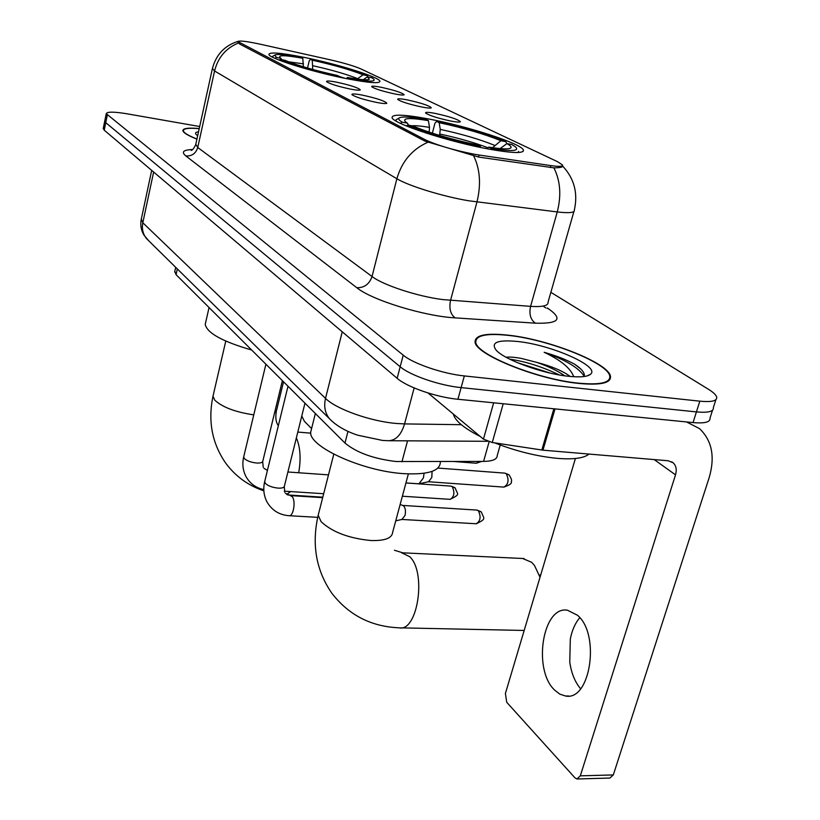 <?xml version="1.0" encoding="UTF-8"?>
<svg xmlns="http://www.w3.org/2000/svg" width="820" height="820" viewBox="0 0 820 820"><rect width="100%" height="100%" fill="white"/><g stroke="black" fill="none" stroke-linecap="round" stroke-linejoin="round"><path stroke-width="1.23" d="M346.942 78.72C368.887 82.912 379.875 83.753 379.906 81.221C379.281 77.07 336.979 63.919 303.554 57.267C281.219 52.859 269.667 51.885 268.898 54.366C268.355 58.148 312.399 72.006 346.942 78.72M489.55 149.209C512.879 153.309 524.164 153.586 523.406 150.019C521.54 143.654 467.4 126.157 428.224 118.9C404.28 114.462 392.226 114.011 392.062 117.526C391.981 123.266 448.806 141.952 489.55 149.209M435.03 113.365C449.473 116.532 457.919 119.31 460.368 121.698C459.907 122.364 456.781 122.159 451 121.083C438.064 118.305 429.608 115.651 425.662 113.109C425.016 112.002 428.142 112.084 435.03 113.365M407.099 99.855C420.978 102.92 429.044 105.544 431.299 107.748C430.828 108.373 427.722 108.137 421.982 107.051C409.518 104.365 401.441 101.844 397.761 99.497C397.198 98.461 400.314 98.584 407.099 99.855M381.023 87.248C394.369 90.21 402.087 92.701 404.178 94.73C403.707 95.315 400.611 95.058 394.922 93.972C382.899 91.358 375.17 88.97 371.737 86.787C371.234 85.823 374.33 85.977 381.023 87.248M362.153 95.079C376.452 98.215 384.672 100.911 386.835 103.176C386.281 103.853 382.909 103.617 376.718 102.459C363.916 99.712 355.675 97.139 351.995 94.72C351.431 93.593 354.814 93.716 362.153 95.079M336.671 82.184C350.406 85.208 358.279 87.76 360.277 89.851C359.713 90.487 356.372 90.22 350.253 89.062C337.912 86.397 330.029 83.948 326.596 81.713C326.114 80.667 329.466 80.821 336.671 82.184M500.22 445.004L497.248 455.479C497.227 459.261 492.676 461.24 483.585 461.414L396.152 461.527C373.715 458.851 356.659 452.702 344.984 443.056L176.064 274.649L174.793 271.379M479.003 155.011L473.745 154.139C453.173 150.029 436.957 145.222 425.108 139.708L238.138 41.676C238.958 40.354 246.471 41.236 260.698 44.3L330.111 59.788C343.98 62.976 354.281 66.041 361.005 68.962L557.559 161.704L562.51 164.994C563.022 166.562 559.127 166.767 550.814 165.599L479.003 155.011L478.46 157.05M578.725 383.411C600.619 385.431 611.207 383.073 610.48 376.339C608.799 363.229 549.574 339.736 509.21 335.288C486.608 332.746 475.231 334.929 475.077 341.817C474.534 353.973 536.669 379.424 578.725 383.411M562.407 166.706L562.643 165.845C563.166 167.106 560.245 167.772 553.889 167.854L478.808 157.102L425.067 141.173L239.399 43.901L237.861 42.056M104.786 120.878L105.739 122.662L400.18 366.755C410.082 375.386 439.745 385.595 461.127 387.614L696.436 411.906C708.275 412.962 713.902 411.537 713.349 407.632C713.902 411.537 708.275 412.962 696.436 411.906L461.127 387.614C439.745 385.595 410.082 375.386 400.18 366.755L105.739 122.662L104.786 120.878M199.239 128.566C188.61 127.612 183.157 128.279 182.87 130.554C183.137 132.686 187.821 135.536 196.923 139.123M199.69 126.526L126.977 113.795C114.052 111.663 107.143 111.623 106.251 113.672L403.225 355.162C413.198 363.649 442.933 373.817 464.335 375.929L699.829 401.175C711.668 402.282 717.295 400.929 716.7 397.116C716.075 394.922 713.338 392.319 708.49 389.315L550.866 292.33M103.269 128.35L104.212 130.165L397.146 378.307C406.986 387.071 436.568 397.331 457.929 399.258L693.054 422.587C704.882 423.591 710.53 422.095 710.007 418.108L712.498 410.277M509.548 335.513C487.172 333.012 475.918 335.165 475.774 341.991C475.251 354.025 536.731 379.188 578.336 383.145C600.014 385.154 610.49 382.817 609.783 376.144C608.122 363.178 549.502 339.921 509.548 335.513M453.347 414.069C454.915 420.66 463.894 428.132 480.253 436.476M494.624 442.861C516.457 451.328 537.582 456.514 558.01 458.421C573.846 459.589 584.168 458.144 588.965 454.065M570.197 376.452C562.879 370.999 551.696 366.294 536.659 362.348C548.078 366.232 557.436 370.722 564.734 375.806M584.076 376.523C585.08 373.705 582.835 370.23 577.331 366.089L574.564 364.172C566.271 359.672 556.134 355.716 544.162 352.292C560.839 360.164 570.699 368.303 573.723 376.728M536.659 362.348L521.192 358.391C514.632 357.212 509.589 356.823 506.053 357.233M568.403 376.267C580.15 377.477 587.53 376.79 590.574 374.207C600.466 366.55 551.839 345.077 518.281 341.561C497.75 339.511 490.37 342.36 496.141 350.14C504.218 359.672 542.635 373.694 568.403 376.267M544.162 352.292C565.441 359.826 578.787 367.811 584.178 376.247M517.266 362.614L550.374 373.141M574.564 364.172L580.621 368.836M509.784 359.191C525.456 361.415 542.01 366.673 559.445 374.965M554.525 690.009L559.793 694.13L565.462 695.995C590.472 701.479 600.558 634.106 577.444 615.236L567.501 610.223C542.758 605.508 532.498 669.284 554.525 690.009M428.03 392.975L483.452 439.141L493.65 402.804M686.576 421.952L699.45 428.583C711.985 440.432 715.235 456.75 709.197 477.537L613.309 774.931L609.885 778.047L577.577 778.969M575.404 458.493L505.397 693.515L506.739 702.299L574.974 777.852L576.931 778.99L580.304 775.843L675.516 474.841C676.961 469.778 676.203 465.78 673.23 462.849L668.249 460.768L542.973 450.17L492.266 442.503L483.452 439.141M580.601 688.759C575.015 682.137 571.396 673.271 569.767 662.17L570.31 639.036C572.083 630.108 575.24 623.005 579.791 617.726M199.219 128.668C188.907 127.766 183.608 128.432 183.342 130.657C183.598 132.737 188.128 135.525 196.943 139.021M198.532 131.774C195.683 132.153 194.873 133.045 196.113 134.459L197.671 135.72M540.021 577.27L534.496 565.503L531.668 562.315L522.647 558.481M432.365 133.199L434.918 123.287L436.63 121.432C464.222 127.346 487.285 134.09 505.817 141.655L500.917 140.732C484.343 133.998 463.761 127.971 439.161 122.672L440.258 129.386L439.602 135.443M311.508 428.891L310.708 432.058C308.422 446.541 362.573 471.295 403.85 473.652C427.507 474.872 439.663 471.162 440.319 462.521M396.716 119.423L395.599 120.745M518.445 152.489L518.517 151.413M429.167 132.143L429.495 127.366L428.419 120.632L425.918 119.382C410.533 116.768 401.574 116.317 399.032 118.049C398.1 118.931 399.155 120.304 402.179 122.159L400.498 123.369M505.817 141.655L506.852 143.654M491.846 149.629L491.651 148.512C511.946 151.659 519.88 151.105 515.452 146.852L511.844 144.535L506.914 143.613L500.097 148.594M428.419 120.632C409.651 117.557 402.036 117.957 405.541 121.821L407.417 123.143L402.179 122.159M439.161 122.672L436.63 121.432M491.651 148.512L488.781 147.108C501.748 149.168 509.107 149.424 510.87 147.877C511.659 146.944 510.347 145.519 506.914 143.613M407.417 123.143L408.534 125.152M492.523 147.682L500.917 140.732M487.141 148.758L488.781 147.108M480.592 147.446L480.417 146.431C454.577 141.286 421.921 131.63 407.694 124.999L406.361 125.952M407.694 124.999L412.952 125.983C429.475 132.983 451.02 139.328 477.578 145.027L480.417 146.431M400.795 627.853L524.175 630.457M539.97 574.984L540.482 575.732M205.574 322.824L205.225 324.371C207.009 333.012 222.486 341.561 251.648 350.007M307.531 68.009L309.191 60.967L310.452 59.306C334.447 64.626 353.44 70.079 367.421 75.676L368.17 77.008M303.39 66.789L302.795 58.281L301.012 57.39C285.985 54.591 277.262 53.812 274.843 55.063L276.34 57.359L274.946 58.343M349.505 79.212L349.402 78.484C368.344 81.815 376.411 81.969 373.582 78.956L371.706 77.726L367.36 76.855L363.311 79.714M302.795 58.281C285.462 55.135 277.877 54.919 280.04 57.636L280.922 58.281L276.34 57.359M367.421 75.676L363.086 74.805C350.56 69.813 333.617 64.944 312.256 60.188L310.452 59.306M349.402 78.484L347.393 77.49C360.267 79.796 367.575 80.37 369.318 79.232L367.36 76.855M280.922 58.281L281.731 59.665M357.141 79.069L363.086 74.805M312.256 60.188L312.738 69.372M346.481 78.628L347.393 77.49M339.644 77.203L339.552 76.516C313.763 70.827 293.99 65.108 280.214 59.358L279.159 60.106M280.214 59.358L284.817 60.28C297.188 65.395 314.767 70.479 337.573 75.532L339.552 76.516M402.579 505.417L403.788 506.063C405.48 508.246 405.89 511.362 405.029 515.411L401.974 519.429L395.742 520.854M424.073 473.273L423.417 477.927L418.907 483.81L405.951 482.949M432.068 471.387L431.812 477.486L428.542 481.729L419.399 483.708M407.55 440.832L401.954 461.752M550.814 165.599L550.271 167.567M239.799 42.968L239.573 43.993M425.108 139.708L424.77 141.009M347.977 431.392L344.984 443.056M489.12 441.795L483.585 461.414M177.325 268.939L176.064 274.649M547.299 308.012L548.211 308.597C563.207 318.99 558.922 323.859 535.368 323.172L455.161 317.873C424.094 316.212 371.726 300.048 356.813 287.717L185.832 155.943C191.859 156.312 195.836 153.494 197.753 147.498L372.034 276.504C383.104 285.114 417.606 296.45 442.718 299.577L530.581 306.362C542.676 307.131 548.508 305.716 548.067 302.129L573.908 211.519M185.832 155.943C181.066 151.966 183.321 149.834 192.597 149.537M195.796 144.289L197.753 147.498L214.563 70.971L212.411 68.47M562.602 165.999C574.215 178.463 578.131 193.13 574.348 209.981C575.066 212.687 569.367 213.343 557.251 211.939L469.101 200.828C443.804 196.759 408.524 185.914 396.88 178.739C401.872 161.397 412.204 149.23 427.876 142.249M473.704 155.913C480.11 169.289 481.196 184.633 476.963 201.976L450.539 300.397C448.919 308.474 450.457 314.296 455.161 317.873M238.323 43.04C225.92 48.165 217.997 57.472 214.563 70.971L396.88 178.739L372.034 276.504C369.348 284.171 364.275 287.912 356.813 287.717M535.368 323.172C530.55 319.728 528.951 314.121 530.581 306.362L557.251 211.939C561.495 195.426 560.378 180.738 553.889 167.854M107.276 115.128L104.212 130.165M403.225 355.162L397.146 378.307M464.335 375.929L457.929 399.258M699.829 401.175L693.054 422.587M543.978 306.793L545.935 307.971M547.258 308.412L548.211 308.597M141.306 219.145L142.813 222.763L325.519 398.387C335.974 409.057 370.63 421.418 396.501 423.479L404.567 423.909L414.151 387.932M342.247 331.813L325.519 398.387C323.695 406.341 325.038 413.147 329.527 418.784L331.915 421.183M153.637 172.036L142.813 222.763C141.665 228.852 142.936 234.171 146.647 238.733L329.527 418.784C338.68 428.286 351.493 433.155 357.725 435.194L382.499 440.432L388.362 440.719C395.783 440.565 401.185 434.959 404.567 423.909L461.332 424.698M151.679 170.375L141.153 219.832C140.22 225.192 141.132 230.266 143.91 235.043L148.799 240.854M654.175 459.579L675.516 474.841M555.017 408.893L542.973 450.17M580.304 775.843L613.309 774.931M541.825 450.026L553.859 408.78M503.213 403.758L492.266 442.503M408.38 473.909L392.595 532.518C391.919 538.248 384.713 540.913 370.958 540.534C348.869 538.361 332.264 532.077 321.122 521.694L318.191 515.257L318.755 513.064M401.605 552.772L409.733 556.708C426.759 572.309 417.687 632.312 399.053 627.812C371.183 626.654 348.797 615.143 331.874 593.28C316.079 570.443 311.518 544.429 318.191 515.257L333.781 454.178M488.084 147.815C474.185 142.526 458.144 137.945 439.961 134.06M429.495 127.366C421.377 126.034 415.484 125.501 411.804 125.767M494.573 145.345C479.956 139.369 461.855 134.049 440.258 129.386M501.276 148.697L500.528 148.246M429.198 132.061L428.634 131.969M253.769 414.858C235.401 412.142 222.394 407.232 214.758 400.139L212.995 396.224L213.251 395.148M296.358 437.88C300.345 447.177 301.124 458.8 298.695 472.75M290.618 491.58L286.651 494.388M283.535 381.792L276.688 409.918L274.495 413.085M345.404 78.412L339.562 76.578M328.933 73.595L318.047 70.899M303.472 63.857L288.496 61.797M357.653 78.658C346.583 74.23 331.68 69.925 312.953 65.754M476.379 523.775C487.008 518.506 483.749 518.916 481.412 512.1L478.357 510.727C481.217 516.846 480.489 521.192 476.153 523.755L401.902 519.449M304.968 403.163L284.407 486.086C284.14 487.613 282.049 488.3 278.123 488.125C271.973 487.439 267.627 485.747 265.085 483.052L264.757 481.33M290.352 495.587L292.299 496.787C296.01 501.225 293.324 516.784 289.04 515.708C279.384 514.96 272.076 510.45 267.125 502.199C263.804 495.854 262.974 489.058 264.635 481.811L287.994 386.24M476.871 510.081L478.357 510.727M452.271 486.701C454.956 492.594 454.239 496.817 450.118 499.349C461.168 493.865 457.324 494.747 455.274 488.074L451.102 486.116L405.941 482.959M282.387 380.644L262.81 461.158C262.533 462.603 260.463 463.218 256.599 463.023C250.623 462.326 246.441 460.707 244.042 458.185L243.755 456.658M506.217 473.724C509.271 479.956 508.482 484.415 503.859 487.101C509.804 485.071 512.264 483.216 511.239 481.535C512.121 480.827 511.434 478.654 509.158 475.026L504.946 473.14L437.87 468.056M479.085 461.434L476.338 463.249L481.565 461.424M522.996 151.495L523.406 150.019M562.274 165.835L561.956 166.952M238.138 41.676L237.964 42.466M175.685 267.33L174.65 272.025M609.28 380.367L610.48 376.339M191.306 150.275L191.091 150.347C192.064 150.675 193.592 148.85 195.662 144.884L212.318 68.9C216.019 54.53 224.813 45.295 238.681 41.174M106.251 113.672L103.207 128.648M715.88 399.699L713.349 407.632M487.613 441.303L389.428 440.729M475.456 343.149L475.774 341.991M587.253 375.878L590.574 374.207M568.731 695.995L565.462 695.995M671.734 461.793L673.23 462.849M183.178 131.436L183.342 130.657M394.44 550.251L402.835 552.834L524.082 558.553M310.708 432.058L315.351 413.516M399.032 118.049L395.947 119.874M509.968 148.399L510.87 147.877M225.777 341.089L212.995 396.224C207.788 421.193 212.083 443.558 225.859 463.331C235.678 476.492 248.347 485.655 263.856 490.831M278.349 425.723C275.868 422.259 275.212 417.4 276.391 411.138M297.803 432.068L310.78 433.155M205.225 324.371L209.059 307.541M274.843 55.063L272.271 56.652M287.687 494.952L322.803 497.186M322.69 497.648L290.577 495.608L285.442 493.291M402.958 505.509L400.139 504.505M481.002 511.721L477.066 510.091L402.733 505.427M284.284 486.588L284.765 492.256M289.296 515.718L317.699 517.348M265.906 364.213L243.653 457.068C242.074 464.048 242.884 470.608 246.082 476.748C250.069 483.656 255.983 487.931 263.804 489.591M267.422 470.403L263.886 468.261M287.902 471.992L328.502 474.872M262.697 461.588L263.22 467.236M284.325 491.17L323.685 493.722M450.118 499.349L402.374 496.223M451.102 486.116L454.864 487.685M503.859 487.101L428.429 481.75M504.946 473.14L508.677 474.616M476.338 463.249L454.423 461.537M311.579 428.573L304.384 421.295L301.791 415.996"/></g></svg>
